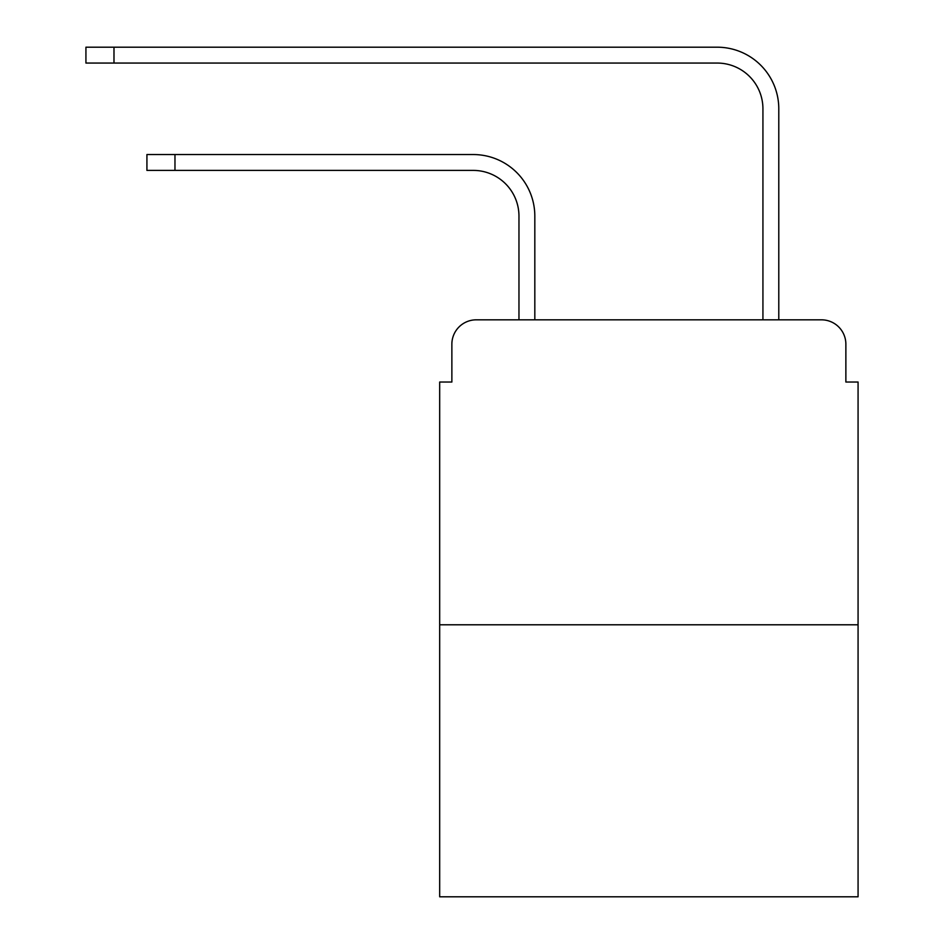 <?xml version="1.0" encoding="UTF-8"?>
<svg xmlns="http://www.w3.org/2000/svg" width="944" height="944" viewBox="0 0 944 944"><rect width="100%" height="100%" fill="white"/><g stroke="black" fill="none" stroke-linecap="round" stroke-linejoin="round"><path stroke-width="1.42" d="M451.869 344.23L451.869 382.037L451.869 344.23A24.391 24.391 0 0 1 476.272 319.827L518.964 319.827L518.964 216.141A45.749 45.749 0 0 0 473.215 170.404A45.749 45.749 0 0 1 518.964 216.141A45.749 45.749 0 0 0 473.215 170.404A45.749 45.749 0 0 1 518.964 216.141A45.749 45.749 0 0 0 473.215 170.404A45.749 45.749 0 0 1 518.964 216.141A45.749 45.749 0 0 0 473.215 170.404A45.749 45.749 0 0 1 518.964 216.141A45.749 45.749 0 0 0 473.215 170.404A45.749 45.749 0 0 1 518.964 216.141A45.749 45.749 0 0 0 473.215 170.404A45.749 45.749 0 0 1 518.964 216.141A45.749 45.749 0 0 0 473.215 170.404A45.749 45.749 0 0 1 518.964 216.141A45.749 45.749 0 0 0 473.215 170.404A45.749 45.749 0 0 1 518.964 216.141A45.749 45.749 0 0 0 473.215 170.404A45.749 45.749 0 0 1 518.964 216.141A45.749 45.749 0 0 0 473.215 170.404A45.749 45.749 0 0 1 518.964 216.141A45.749 45.749 0 0 0 473.215 170.404A45.749 45.749 0 0 1 518.964 216.141A45.749 45.749 0 0 0 473.215 170.404A45.749 45.749 0 0 1 518.964 216.141A45.749 45.749 0 0 0 473.215 170.404L146.922 170.404L146.922 154.545L174.97 154.545L174.97 170.404M858.072 624.786L439.68 624.786L439.68 896.8L858.072 896.8L858.072 382.037L845.871 382.037L845.871 344.23A24.391 24.391 0 0 0 821.481 319.827L476.272 319.827M439.68 624.786L439.68 382.037L451.869 382.037M174.97 154.545L473.215 154.545A61.596 61.596 0 0 1 534.823 216.141L534.823 319.827L534.823 216.141L534.823 319.827L534.823 216.141L534.823 319.827L534.823 216.141L534.823 319.827L534.823 216.141L534.823 319.827L534.823 216.141L534.823 319.827L534.823 216.141L534.823 319.827L534.823 216.141L534.823 319.827L534.823 216.141L534.823 319.827L534.823 216.141L534.823 319.827L534.823 216.141L534.823 319.827L534.823 216.141L534.823 319.827L534.823 216.141L534.823 319.827L553.727 319.827M744.014 319.827L762.929 319.827L762.929 108.796A45.749 45.749 0 0 0 717.18 63.059A45.749 45.749 0 0 1 762.929 108.796A45.749 45.749 0 0 0 717.18 63.059A45.749 45.749 0 0 1 762.929 108.796A45.749 45.749 0 0 0 717.18 63.059A45.749 45.749 0 0 1 762.929 108.796A45.749 45.749 0 0 0 717.18 63.059A45.749 45.749 0 0 1 762.929 108.796A45.749 45.749 0 0 0 717.18 63.059A45.749 45.749 0 0 1 762.929 108.796A45.749 45.749 0 0 0 717.18 63.059A45.749 45.749 0 0 1 762.929 108.796A45.749 45.749 0 0 0 717.18 63.059A45.749 45.749 0 0 1 762.929 108.796A45.749 45.749 0 0 0 717.18 63.059A45.749 45.749 0 0 1 762.929 108.796A45.749 45.749 0 0 0 717.18 63.059A45.749 45.749 0 0 1 762.929 108.796A45.749 45.749 0 0 0 717.18 63.059A45.749 45.749 0 0 1 762.929 108.796A45.749 45.749 0 0 0 717.18 63.059A45.749 45.749 0 0 1 762.929 108.796A45.749 45.749 0 0 0 717.18 63.059A45.749 45.749 0 0 1 762.929 108.796A45.749 45.749 0 0 0 717.18 63.059L85.928 63.059L85.928 47.2L113.988 47.2L113.988 63.059M113.988 47.2L717.18 47.2A61.596 61.596 0 0 1 778.788 108.796L778.788 319.827L778.788 108.796L778.788 319.827L778.788 108.796L778.788 319.827L778.788 108.796L778.788 319.827L778.788 108.796L778.788 319.827L778.788 108.796L778.788 319.827L778.788 108.796L778.788 319.827L778.788 108.796L778.788 319.827L778.788 108.796L778.788 319.827L778.788 108.796L778.788 319.827L778.788 108.796L778.788 319.827L778.788 108.796L778.788 319.827L778.788 108.796L778.788 319.827L821.481 319.827M845.871 382.037L845.871 344.23"/></g></svg>
